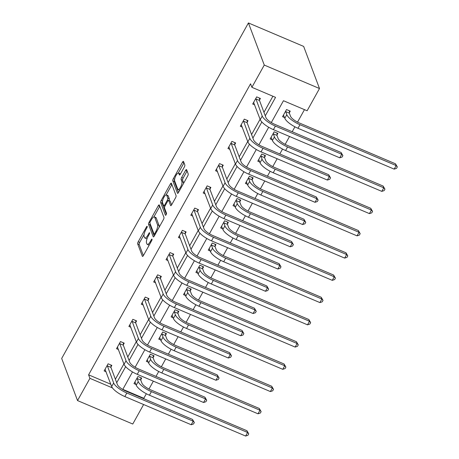 <?xml version="1.0" encoding="UTF-8"?>
<svg xmlns="http://www.w3.org/2000/svg" width="459" height="459" viewBox="0 0 459 459"><rect width="100%" height="100%" fill="white"/><g stroke="black" fill="none" stroke-linecap="round" stroke-linejoin="round"><path stroke-width="0.69" d="M147.207 226.413A1.176 0.373 -67 0 0 147.121 226.31A1.176 0.373 -67 0 0 146.478 226.912L138.205 241.778A1.681 0.534 -67 0 0 137.683 243.872L142.353 256.271A1.681 0.534 -67 0 0 142.474 256.42A1.681 0.534 -67 0 0 143.392 255.565L151.665 240.694A1.176 0.373 -67 0 0 152.032 239.231A1.176 0.373 -67 0 0 151.946 239.128A1.176 0.373 -67 0 0 151.304 239.73L150.231 241.652A5.376 1.716 -67 0 1 147.305 244.395A5.376 1.716 -67 0 1 146.909 243.924L146.519 242.891A5.376 1.716 -67 0 1 148.182 236.207L149.255 234.285A1.176 0.373 -67 0 0 149.617 232.822A1.176 0.373 -67 0 0 149.531 232.719A1.176 0.373 -67 0 0 148.894 233.321L147.821 235.243A5.376 1.716 -67 0 1 144.889 237.986A5.376 1.716 -67 0 1 144.499 237.515L144.109 236.483A5.376 1.716 -67 0 1 145.773 229.798L146.846 227.876A1.176 0.373 -67 0 0 147.207 226.413M184.317 167.07A1.681 0.534 -67 0 0 184.839 164.982L183.525 161.505A1.681 0.534 -67 0 0 183.405 161.356A1.681 0.534 -67 0 0 182.487 162.216L173.295 178.729A1.681 0.534 -67 0 0 172.779 180.817L177.444 193.222A1.681 0.534 -67 0 0 177.57 193.371A1.681 0.534 -67 0 0 178.482 192.51L187.674 175.998A1.681 0.534 -67 0 0 188.196 173.909L186.612 169.704A1.681 0.534 -67 0 0 186.492 169.56A1.681 0.534 -67 0 0 185.574 170.415L181.644 177.484A1.681 0.534 -67 0 0 181.121 179.572L181.907 181.655A4.492 1.434 -67 0 1 180.84 186.618A4.492 1.434 -67 0 1 178.063 189.533A4.492 1.434 -67 0 1 177.736 189.142L174.667 180.978A4.492 1.434 -67 0 1 175.728 176.015A4.492 1.434 -67 0 1 178.505 173.1A4.492 1.434 -67 0 1 178.832 173.491L179.343 174.85A1.681 0.534 -67 0 0 179.469 174.999A1.681 0.534 -67 0 0 180.381 174.139L184.317 167.07M89.912 378.336L88.593 374.825L250.568 83.808L251.893 87.313L264.269 65.069L248.422 22.95L61.684 358.456L77.531 400.575L89.912 378.336L112.444 387.901M159.302 205.03A1.681 0.534 -67 0 0 159.181 204.886A1.681 0.534 -67 0 0 158.263 205.741L149.072 222.259A1.681 0.534 -67 0 0 148.55 224.348L153.22 236.746A1.681 0.534 -67 0 0 153.34 236.896A1.681 0.534 -67 0 0 154.258 236.041L163.45 219.522A1.681 0.534 -67 0 0 163.966 217.434L159.302 205.03M161.184 200.491L170.375 183.979A1.681 0.534 -67 0 1 171.293 183.124A1.681 0.534 -67 0 1 171.414 183.267L176.084 195.672A1.681 0.534 -67 0 1 175.562 197.76L171.626 204.829A1.681 0.534 -67 0 1 170.714 205.684A1.681 0.534 -67 0 1 170.587 205.54L168.7 200.508A1.681 0.534 -67 0 0 168.573 200.359A1.681 0.534 -67 0 0 167.661 201.22L165.051 205.907A1.681 0.534 -67 0 0 164.529 207.996L166.502 213.234A1.176 0.373 -67 0 1 166.221 214.531A1.176 0.373 -67 0 1 165.492 215.294A1.176 0.373 -67 0 1 165.412 215.191L160.661 202.58A1.681 0.534 -67 0 1 161.184 200.491L162.538 201.071M271.309 122.559L283.461 100.722L307.123 110.768L319.498 88.524L303.651 46.405L248.422 22.95M276.984 134.992L277.873 133.391L274.143 131.808L270.173 138.934L272.153 139.777M252.221 179.48L253.116 177.874L249.38 176.29L245.416 183.422L247.395 184.26M227.463 223.963L228.352 222.363L224.623 220.779L220.653 227.911L222.632 228.748M202.7 268.452L203.589 266.851L199.86 265.268L195.89 272.394L197.869 273.237M177.937 312.94L178.832 311.34L175.097 309.75L171.132 316.882L173.112 317.72M153.18 357.423L154.069 355.823L150.34 354.239L146.369 361.371L148.349 362.208M122.811 389.352L143.822 398.274L146.346 393.736M148.963 389.043L153.346 381.165M155.997 376.403L158.728 371.492M161.344 366.798L165.728 358.921M168.373 354.159L171.109 349.247M173.72 344.554L178.109 336.676M180.754 331.92L183.491 327.003M186.102 322.31L190.485 314.432M193.136 309.676L195.873 304.759M198.483 300.066L202.867 292.188M205.517 287.432L208.254 282.514M210.865 277.821L215.248 269.944M217.899 265.187L220.63 260.27M223.246 255.583L227.63 247.699M230.28 242.943L233.011 238.032M235.628 233.338L240.011 225.461M242.656 220.699L245.393 215.787M248.003 211.094L252.393 203.217M255.038 198.454L257.774 193.543M260.385 188.85L264.768 180.972M267.419 176.216L270.156 171.299M272.766 166.606L277.15 158.728M279.801 153.972L282.537 149.055M285.148 144.361L289.531 136.484M292.182 131.727L294.913 126.81M297.53 122.117L304.472 109.644M140.798 379.668L141.688 378.067L137.958 376.483L133.988 383.615L135.967 384.453M165.561 335.185L166.451 333.578L162.716 331.995L158.751 339.126L160.73 339.964M190.319 290.696L191.214 289.095L187.479 287.512L183.514 294.638L185.488 295.481M215.082 246.208L215.971 244.607L212.242 243.023L208.271 250.149L210.251 250.993M239.845 201.719L240.734 200.118L236.999 198.535L233.034 205.666L235.014 206.504M264.602 157.236L265.497 155.635L261.762 154.046L257.797 161.178L259.771 162.016M289.365 112.748L290.254 111.147L286.525 109.563L282.555 116.689L284.534 117.533M143.822 398.274L144.028 398.825M143.615 404.528L132.76 424.03L77.531 400.575M319.498 88.524L264.269 65.069M265.273 115.829L275.549 97.36L251.893 87.313M116.706 382.749L125.657 366.666M129.088 360.504L138.039 344.428M141.464 338.266L150.414 322.184M153.845 316.021L162.796 299.939M166.227 293.777L175.177 277.695M178.608 271.533L187.559 255.451M190.99 249.289L199.94 233.206M203.371 227.044L212.322 210.962M215.747 204.8L224.698 188.724M228.129 182.562L237.079 166.479M240.51 160.317L249.461 144.235M252.892 138.073L261.842 121.991M268.693 127.252L258.928 144.803M256.311 149.496L246.546 167.047M243.936 171.741L234.165 189.292M231.554 193.985L221.783 211.536M219.172 216.229L209.402 233.774M206.791 238.473L197.026 256.019M194.409 260.712L184.644 278.263M182.028 282.956L172.263 300.507M169.652 305.201L159.881 322.752M157.271 327.445L147.5 344.996M144.889 349.689L135.118 367.24M132.508 371.933L122.742 389.479M115.387 379.237L123.913 363.924M127.763 356.999L136.289 341.68M140.144 334.754L148.67 319.435M152.526 312.51L161.052 297.191M164.907 290.266L173.433 274.947M177.289 268.022L185.815 252.702M189.67 245.777L198.196 230.464M202.046 223.533L210.572 208.22M214.428 201.294L222.954 185.975M226.809 179.05L235.335 163.731M239.191 156.806L247.717 141.487M251.572 134.562L260.098 119.242M263.954 112.317L272.904 96.235M88.593 374.825L110.814 384.258M254.682 104.853L252.702 104.015L256.673 96.883L260.402 98.467L259.513 100.068M242.3 127.097L240.321 126.259L244.291 119.128L248.021 120.711L247.131 122.312M229.919 149.341L227.939 148.498L231.91 141.372L235.639 142.956L234.75 144.556M217.537 171.586L215.558 170.742L219.528 163.616L223.258 165.2L222.368 166.801M205.162 193.83L203.182 192.987L207.147 185.861L210.882 187.444L209.987 189.045M192.78 216.069L190.801 215.231L194.765 208.099L198.5 209.688L197.605 211.289M180.398 238.313L178.419 237.475L182.389 230.343L186.119 231.927L185.229 233.533M168.017 260.557L166.038 259.719L170.008 252.588L173.737 254.171L172.848 255.772M155.635 282.801L153.656 281.964L157.626 274.832L161.356 276.416L160.466 278.016M143.254 305.046L141.274 304.202L145.245 297.076L148.98 298.66L148.085 300.261M130.878 327.29L128.899 326.447L132.863 319.321L136.598 320.904L135.703 322.505M118.497 349.534L116.517 348.691L120.482 341.565L124.217 343.148L123.322 344.749M106.115 371.773L104.136 370.935L108.106 363.803L111.835 365.393L110.946 366.993M144.889 237.986L146.381 238.617A5.376 1.716 -67 0 0 147.132 238.508M147.305 244.395L148.796 245.026A5.376 1.716 -67 0 0 149.244 245.043M144.057 234.583L139.697 242.415A1.681 0.534 -67 0 0 139.175 244.504L143.357 255.617M150.173 223.791A1.681 0.534 -67 0 0 150.041 224.979L154.224 236.092M159.784 206.321A1.681 0.534 -67 0 0 159.755 206.378L153.897 216.9M150.288 221.68A1.176 0.373 -67 0 0 149.927 223.143L154.023 234.033A1.176 0.373 -67 0 0 154.109 234.136A1.176 0.373 -67 0 0 154.752 233.533L155.882 231.502A5.376 1.716 -67 0 0 157.54 224.824L154.74 217.377A5.376 1.716 -67 0 0 154.35 216.912A5.376 1.716 -67 0 0 151.418 219.654L150.288 221.68M159.089 227.354A5.376 1.716 -67 0 0 159.038 225.455L157.54 224.824M154.35 216.912L155.842 217.543A5.376 1.716 -67 0 1 156.238 218.014L159.038 225.455M166.164 194.863L171.867 184.61L170.375 183.979M171.597 204.88L170.191 201.14A1.681 0.534 -67 0 0 170.065 200.996L168.573 200.359M166.324 214.296L162.159 203.217L160.661 202.58M166.732 195.287A4.492 1.434 -67 0 0 166.405 194.897A4.492 1.434 -67 0 0 163.628 197.812A4.492 1.434 -67 0 0 162.566 202.775L163.645 205.655A1.681 0.534 -67 0 0 163.771 205.798A1.681 0.534 -67 0 0 164.683 204.944L167.294 200.256A1.681 0.534 -67 0 0 167.816 198.168L166.732 195.287L168.224 195.924A4.492 1.434 -67 0 0 167.896 195.528L166.405 194.897M168.969 200.531A1.681 0.534 -67 0 0 169.308 198.799L167.816 198.168M168.224 195.924L169.308 198.799M162.48 201.524A1.681 0.534 -67 0 0 162.159 203.217M178.505 173.1L179.997 173.732A4.492 1.434 -67 0 1 180.324 174.122L180.353 174.196M178.063 189.533L179.561 190.169A4.492 1.434 -67 0 0 179.767 190.204M183.485 183.52A4.492 1.434 -67 0 0 183.399 182.292L181.907 181.655M187.1 170.995A1.681 0.534 -67 0 0 187.065 171.046L183.135 178.115A1.681 0.534 -67 0 0 182.613 180.203L183.399 182.292M174.569 179.808A1.681 0.534 -67 0 0 174.271 181.454L178.453 192.568M184.013 162.796A1.681 0.534 -67 0 0 183.984 162.847L178.299 173.06M134.728 382.284L135.233 382.502M140.884 377.728L140.781 380.069L141.957 383.196A8.555 2.57 29.1 0 0 150.741 389.88L246.942 430.731L248.749 433.853L247.958 435.275L245.622 436.05L149.416 395.199A12.835 3.861 -150.9 0 1 136.243 385.181L134.883 382.008M245.622 436.05L247.602 432.487L151.401 391.636A12.835 3.861 -150.9 0 1 138.228 381.613L137.063 378.084M248.749 433.853L247.602 432.487L246.942 430.731M140.781 380.069L137.046 378.486M105.381 369.822L104.876 369.61M105.025 369.334L111.669 386.541L113.654 382.978L107.211 365.41M111.032 365.048L110.929 367.395L117.389 384.562A8.555 2.57 29.1 0 0 126.173 391.24L192.522 419.417L194.329 422.538L193.537 423.967L191.196 424.736L124.848 396.559A12.835 3.861 -150.9 0 1 111.669 386.541M191.196 424.736L193.182 421.173L126.833 392.996A12.835 3.861 -150.9 0 1 113.654 382.978M194.329 422.538L193.182 421.173L192.522 419.417M110.929 367.395L107.194 365.806M147.109 360.045L147.614 360.258M153.266 355.484L153.163 357.825L154.339 360.958A8.555 2.57 29.1 0 0 163.123 367.636L259.324 408.487L261.131 411.608L260.339 413.037L258.004 413.806L161.797 372.955A12.835 3.861 -150.9 0 1 148.624 362.937L147.259 359.77M258.004 413.806L259.983 410.243L163.783 369.392A12.835 3.861 -150.9 0 1 150.604 359.368L149.445 355.84M261.131 411.608L259.983 410.243L259.324 408.487M153.163 357.825L149.427 356.241M159.491 337.801L159.996 338.013M165.647 333.24L165.538 335.581L166.72 338.713A8.555 2.57 29.1 0 0 175.504 345.392L271.705 386.243L273.512 389.364L272.721 390.793L270.38 391.561L174.179 350.71A12.835 3.861 -150.9 0 1 161 340.693L159.64 337.526M270.38 391.561L272.365 387.998L176.164 347.147A12.835 3.861 -150.9 0 1 162.985 337.13L161.826 333.595M273.512 389.364L272.365 387.998L271.705 386.243M165.538 335.581L161.809 333.997M117.762 347.578L117.252 347.365M117.406 347.09L124.05 364.297L126.036 360.734L119.592 343.166M123.408 342.804L123.305 345.151L129.765 362.317A8.555 2.57 29.1 0 0 138.549 368.996L204.903 397.173L206.711 400.294L205.913 401.723L203.578 402.491L137.23 374.32A12.835 3.861 -150.9 0 1 124.05 364.297M203.578 402.491L205.563 398.928L139.215 370.752A12.835 3.861 -150.9 0 1 126.036 360.734M206.711 400.294L205.563 398.928L204.903 397.173M123.305 345.151L119.575 343.567M130.144 325.339L129.633 325.121M129.788 324.846L136.432 342.053L138.417 338.49L131.974 320.921M135.789 320.56L135.686 322.906L142.147 340.073A8.555 2.57 29.1 0 0 150.931 346.757L217.279 374.928L219.086 378.05L218.295 379.478L215.959 380.247L149.611 352.076A12.835 3.861 -150.9 0 1 136.432 342.053M215.959 380.247L217.945 376.684L151.59 348.507A12.835 3.861 -150.9 0 1 138.417 338.49M219.086 378.05L217.945 376.684L217.279 374.928M135.686 322.906L131.957 321.323M171.867 315.557L172.377 315.769M178.023 310.995L177.92 313.342L179.096 316.469A8.555 2.57 29.1 0 0 187.88 323.147L284.087 363.998L285.894 367.12L285.102 368.548L282.761 369.317L186.561 328.466A12.835 3.861 -150.9 0 1 173.382 318.448L172.022 315.281M282.761 369.317L284.746 365.754L188.546 324.903A12.835 3.861 -150.9 0 1 175.367 314.885L174.208 311.357M285.894 367.12L284.746 365.754L284.087 363.998M177.92 313.342L174.191 311.753M142.519 303.095L142.015 302.877M142.17 302.601L148.814 319.814L150.799 316.245L144.356 298.677M148.171 298.316L148.068 300.662L154.528 317.829A8.555 2.57 29.1 0 0 163.312 324.513L229.661 352.684L231.468 355.805L230.676 357.234L228.341 358.009L161.987 329.832A12.835 3.861 -150.9 0 1 148.814 319.814M228.341 358.009L230.32 354.44L163.972 326.269A12.835 3.861 -150.9 0 1 150.799 316.245M231.468 355.805L230.32 354.44L229.661 352.684M148.068 300.662L144.338 299.079M184.248 293.312L184.753 293.525M190.405 288.751L190.301 291.098L191.478 294.225A8.555 2.57 29.1 0 0 200.262 300.903L296.468 341.754L298.275 344.881L297.478 346.304L295.143 347.079L198.942 306.222A12.835 3.861 -150.9 0 1 185.763 296.204L184.403 293.037M295.143 347.079L297.128 343.51L200.922 302.659A12.835 3.861 -150.9 0 1 187.748 292.641L186.589 289.113M298.275 344.881L297.128 343.51L296.468 341.754M190.301 291.098L186.572 289.514M154.901 280.851L154.396 280.633M154.551 280.357L161.195 297.57L163.18 294.001L156.737 276.433M160.552 276.077L160.449 278.418L166.91 295.59A8.555 2.57 29.1 0 0 175.694 302.269L242.042 330.44L243.849 333.567L243.058 334.99L240.717 335.764L174.368 307.587A12.835 3.861 -150.9 0 1 161.195 297.57M240.717 335.764L242.702 332.196L176.354 304.024A12.835 3.861 -150.9 0 1 163.18 294.001M243.849 333.567L242.702 332.196L242.042 330.44M160.449 278.418L156.714 276.834M196.63 271.068L197.135 271.286M202.786 266.507L202.683 268.854L203.859 271.98A8.555 2.57 29.1 0 0 212.643 278.659L308.85 319.516L310.657 322.637L309.859 324.06L307.524 324.834L211.318 283.983A12.835 3.861 -150.9 0 1 198.145 273.96L196.785 270.793M307.524 324.834L309.509 321.266L213.303 280.415A12.835 3.861 -150.9 0 1 200.13 270.397L198.971 266.868M310.657 322.637L309.509 321.266L308.85 319.516M202.683 268.854L198.954 267.27M167.283 258.606L166.778 258.394M166.933 258.119L173.577 275.325L175.556 271.762L169.113 254.188M172.934 253.833L172.831 256.174L179.291 273.346A8.555 2.57 29.1 0 0 188.075 280.024L254.424 308.201L256.231 311.322L255.439 312.745L253.098 313.52L186.75 285.343A12.835 3.861 -150.9 0 1 173.577 275.325M253.098 313.52L255.084 309.957L188.735 281.78A12.835 3.861 -150.9 0 1 175.556 271.762M256.231 311.322L255.084 309.957L254.424 308.201M172.831 256.174L169.096 254.59M209.011 248.824L209.516 249.042M215.168 244.263L215.064 246.609L216.241 249.736A8.555 2.57 29.1 0 0 225.025 256.415L321.225 297.271L323.033 300.393L322.241 301.815L319.906 302.59L223.699 261.739A12.835 3.861 -150.9 0 1 210.526 251.716L209.166 248.548M319.906 302.59L321.885 299.027L225.685 258.17A12.835 3.861 -150.9 0 1 212.511 248.153L211.347 244.624M323.033 300.393L321.885 299.027L321.225 297.271M215.064 246.609L211.329 245.026M179.664 236.362L179.159 236.15M179.308 235.874L185.952 253.081L187.938 249.518L181.494 231.944M185.316 231.588L185.212 233.935L191.673 251.102A8.555 2.57 29.1 0 0 200.457 257.78L266.805 285.957L268.613 289.078L267.815 290.501L265.48 291.276L199.131 263.099A12.835 3.861 -150.9 0 1 185.952 253.081M265.48 291.276L267.465 287.713L201.117 259.536A12.835 3.861 -150.9 0 1 187.938 249.518M268.613 289.078L267.465 287.713L266.805 285.957M185.212 233.935L181.477 232.346M221.393 226.58L221.898 226.798M227.549 222.024L227.446 224.365L228.622 227.492A8.555 2.57 29.1 0 0 237.406 234.176L333.607 275.027L335.414 278.148L334.622 279.571L332.282 280.346L236.081 239.495A12.835 3.861 -150.9 0 1 222.908 229.477L221.542 226.304M332.282 280.346L334.267 276.783L238.066 235.932A12.835 3.861 -150.9 0 1 224.887 225.908L223.728 222.38M335.414 278.148L334.267 276.783L333.607 275.027M227.446 224.365L223.711 222.781M192.046 214.118L191.535 213.905M191.69 213.63L198.334 230.837L200.319 227.274L193.876 209.706M197.691 209.344L197.588 211.691L204.048 228.857A8.555 2.57 29.1 0 0 212.833 235.536L279.187 263.713L280.994 266.834L280.197 268.263L277.861 269.031L211.513 240.855A12.835 3.861 -150.9 0 1 198.334 230.837M277.861 269.031L279.847 265.468L213.498 237.292A12.835 3.861 -150.9 0 1 200.319 227.274M280.994 266.834L279.847 265.468L279.187 263.713M197.588 211.691L193.859 210.102M233.774 204.341L234.279 204.553M239.925 199.78L239.822 202.121L241.004 205.253A8.555 2.57 29.1 0 0 249.788 211.932L345.988 252.783L347.796 255.904L347.004 257.333L344.663 258.101L248.462 217.25A12.835 3.861 -150.9 0 1 235.283 207.233L233.924 204.066M344.663 258.101L346.648 254.538L250.448 213.687A12.835 3.861 -150.9 0 1 237.269 203.664L236.11 200.135M347.796 255.904L346.648 254.538L345.988 252.783M239.822 202.121L236.092 200.537M204.427 191.873L203.916 191.661M204.071 191.386L210.715 208.593L212.701 205.03L206.257 187.461M210.073 187.1L209.97 189.447L216.43 206.613A8.555 2.57 29.1 0 0 225.214 213.292L291.563 241.468L293.37 244.59L292.578 246.018L290.243 246.787L223.894 218.616A12.835 3.861 -150.9 0 1 210.715 208.593M290.243 246.787L292.228 243.224L225.874 215.047A12.835 3.861 -150.9 0 1 212.701 205.03M293.37 244.59L292.228 243.224L291.563 241.468M209.97 189.447L206.24 187.863M246.15 182.097L246.661 182.309M252.307 177.535L252.203 179.876L253.379 183.009A8.555 2.57 29.1 0 0 262.164 189.687L358.37 230.538L360.177 233.66L359.386 235.088L357.045 235.857L260.844 195.006A12.835 3.861 -150.9 0 1 247.665 184.988L246.305 181.821M357.045 235.857L359.03 232.294L262.829 191.443A12.835 3.861 -150.9 0 1 249.65 181.425L248.491 177.891M360.177 233.66L359.03 232.294L358.37 230.538M252.203 179.876L248.474 178.293M258.532 159.852L259.037 160.065M264.688 155.291L264.585 157.638L265.761 160.765A8.555 2.57 29.1 0 0 274.545 167.443L370.752 208.294L372.559 211.415L371.761 212.844L369.426 213.613L273.225 172.762A12.835 3.861 -150.9 0 1 260.046 162.744L258.687 159.577M369.426 213.613L371.411 210.05L275.205 169.199A12.835 3.861 -150.9 0 1 262.032 159.181L260.873 155.653M372.559 211.415L371.411 210.05L370.752 208.294M264.585 157.638L260.855 156.049M270.913 137.608L271.418 137.82M277.07 133.047L276.966 135.394L278.143 138.52A8.555 2.57 29.1 0 0 286.927 145.199L383.127 186.05L384.94 189.177L384.143 190.6L381.808 191.374L285.601 150.518A12.835 3.861 -150.9 0 1 272.428 140.5L271.068 137.333M381.808 191.374L383.793 187.806L287.586 146.955A12.835 3.861 -150.9 0 1 274.413 136.937L273.254 133.408M384.94 189.177L383.793 187.806L383.127 186.05M276.966 135.394L273.237 133.81M216.803 169.635L216.298 169.417M216.453 169.142L223.097 186.348L225.082 182.785L218.639 165.217M222.454 164.856L222.351 167.202L228.811 184.369A8.555 2.57 29.1 0 0 237.596 191.053L303.944 219.224L305.751 222.345L304.96 223.774L302.624 224.543L236.27 196.372A12.835 3.861 -150.9 0 1 223.097 186.348M302.624 224.543L304.604 220.98L238.255 192.803A12.835 3.861 -150.9 0 1 225.082 182.785M305.751 222.345L304.604 220.98L303.944 219.224M222.351 167.202L218.622 165.619M229.184 147.391L228.68 147.173M228.834 146.897L235.478 164.11L237.458 160.541L231.02 142.973M234.836 142.611L234.733 144.958L241.193 162.13A8.555 2.57 29.1 0 0 249.977 168.809L316.326 196.98L318.133 200.101L317.341 201.53L315 202.304L248.652 174.127A12.835 3.861 -150.9 0 1 235.478 164.11M315 202.304L316.985 198.736L250.637 170.564A12.835 3.861 -150.9 0 1 237.458 160.541M318.133 200.101L316.985 198.736L316.326 196.98M234.733 144.958L230.997 143.374M241.566 125.146L241.061 124.928M241.21 124.653L247.86 141.865L249.839 138.297L243.396 120.728M247.217 120.373L247.114 122.714L253.575 139.886A8.555 2.57 29.1 0 0 262.359 146.564L328.707 174.741L330.514 177.862L329.723 179.285L327.382 180.06L261.033 151.883A12.835 3.861 -150.9 0 1 247.86 141.865M327.382 180.06L329.367 176.491L263.018 148.32A12.835 3.861 -150.9 0 1 249.839 138.297M330.514 177.862L329.367 176.491L328.707 174.741M247.114 122.714L243.379 121.13M283.295 115.364L283.8 115.582M289.451 110.803L289.348 113.149L290.524 116.276A8.555 2.57 29.1 0 0 299.308 122.955L395.509 163.811L397.316 166.933L396.524 168.355L394.189 169.13L297.983 128.279A12.835 3.861 -150.9 0 1 284.809 118.256L283.45 115.089M394.189 169.13L396.169 165.561L299.968 124.71A12.835 3.861 -150.9 0 1 286.795 114.693L285.63 111.164M397.316 166.933L396.169 165.561L395.509 163.811M289.348 113.149L285.613 111.566M253.947 102.902L253.443 102.69M253.592 102.414L260.236 119.621L262.221 116.058L255.778 98.484M259.599 98.128L259.496 100.469L265.956 117.642A8.555 2.57 29.1 0 0 274.74 124.32L341.089 152.497L342.896 155.618L342.098 157.041L339.763 157.816L273.415 129.639A12.835 3.861 -150.9 0 1 260.236 119.621M339.763 157.816L341.748 154.253L275.4 126.076A12.835 3.861 -150.9 0 1 262.221 116.058M342.896 155.618L341.748 154.253L341.089 152.497M259.496 100.469L255.761 98.886M147.132 227.188L146.478 226.912M151.958 240.005L151.304 239.73M149.548 233.597L148.894 233.321M148.55 235.553L147.821 235.243M150.959 241.962L150.231 241.652M142.663 256.409L142.353 256.271M139.175 244.504L137.683 243.872M139.697 242.415L138.205 241.778M153.53 236.884L153.22 236.746M150.041 224.979L148.55 224.348M149.932 222.621L149.072 222.259M159.755 206.378L158.263 205.741M155.481 233.843L154.752 233.533M156.611 231.812L155.882 231.502M156.238 218.014L154.74 217.377M170.903 205.672L170.587 205.54M170.191 201.14L168.7 200.508M165.412 205.253L164.683 204.944M168.097 200.594L167.294 200.256M179.658 174.982L179.343 174.85M180.324 174.122L178.832 173.491M182.613 180.203L181.121 179.572M183.135 178.115L181.644 177.484M187.065 171.046L185.574 170.415M177.759 193.354L177.444 193.222M174.271 181.454L172.779 180.817M174.638 179.297L173.295 178.729M183.984 162.847L182.487 162.216M136.243 385.181L138.228 381.613M149.416 395.199L151.401 391.636M124.848 396.559L126.833 392.996M148.624 362.937L150.604 359.368M161.797 372.955L163.783 369.392M161 340.693L162.985 337.13M174.179 350.71L176.164 347.147M137.23 374.32L139.215 370.752M149.611 352.076L151.59 348.507M173.382 318.448L175.367 314.885M186.561 328.466L188.546 324.903M161.987 329.832L163.972 326.269M185.763 296.204L187.748 292.641M198.942 306.222L200.922 302.659M174.368 307.587L176.354 304.024M198.145 273.96L200.13 270.397M211.318 283.983L213.303 280.415M186.75 285.343L188.735 281.78M210.526 251.716L212.511 248.153M223.699 261.739L225.685 258.17M199.131 263.099L201.117 259.536M222.908 229.477L224.887 225.908M236.081 239.495L238.066 235.932M211.513 240.855L213.498 237.292M235.283 207.233L237.269 203.664M248.462 217.25L250.448 213.687M223.894 218.616L225.874 215.047M247.665 184.988L249.65 181.425M260.844 195.006L262.829 191.443M260.046 162.744L262.032 159.181M273.225 172.762L275.205 169.199M272.428 140.5L274.413 136.937M285.601 150.518L287.586 146.955M236.27 196.372L238.255 192.803M248.652 174.127L250.637 170.564M261.033 151.883L263.018 148.32M284.809 118.256L286.795 114.693M297.983 128.279L299.968 124.71M273.415 129.639L275.4 126.076M155.085 234.549L154.109 234.136M164.867 206.263L163.771 205.798"/></g></svg>
